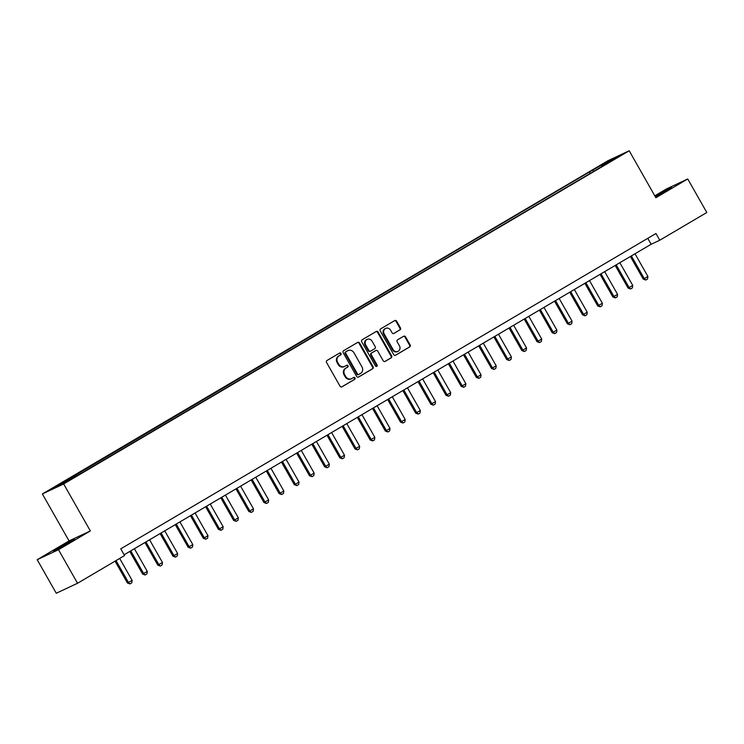<?xml version="1.0" encoding="UTF-8"?>
<svg xmlns="http://www.w3.org/2000/svg" width="744" height="744" viewBox="0 0 744 744"><rect width="100%" height="100%" fill="white"/><g stroke="black" fill="none" stroke-linecap="round" stroke-linejoin="round"><path stroke-width="1.12" d="M341.022 353.456A1.06 0.967 64.9 0 0 339.664 353.028L327.007 360.487A1.516 1.386 64.9 0 0 326.56 362.505L340.036 386.21A1.516 1.386 64.9 0 0 341.97 386.824L354.628 379.375A1.06 0.967 64.9 0 0 353.651 377.487A1.06 0.967 64.9 0 0 353.586 377.524L351.94 378.491A4.855 4.418 64.9 0 1 345.737 376.52L344.612 374.548A4.855 4.418 64.9 0 1 346.034 368.085L347.671 367.118A1.06 0.967 64.9 0 0 346.695 365.239A1.06 0.967 64.9 0 0 346.62 365.276L344.983 366.243A4.855 4.418 64.9 0 1 338.78 364.272L337.655 362.3A4.855 4.418 64.9 0 1 339.069 355.837L340.715 354.869A1.06 0.967 64.9 0 0 341.022 353.456M344.649 366.42L344.072 366.69A4.855 4.418 64.9 0 1 338.204 364.541L337.079 362.57A4.855 4.418 64.9 0 1 338.501 356.106L340.138 355.139A1.06 0.967 64.9 0 0 339.394 353.186M341.617 386.973L354.051 379.645A1.06 0.967 64.9 0 0 353.307 377.682M351.605 378.668L351.038 378.938A4.855 4.418 64.9 0 1 345.16 376.789L344.035 374.818A4.855 4.418 64.9 0 1 345.458 368.354L347.095 367.387A1.06 0.967 64.9 0 0 346.351 365.434M655.464 196.993L671.488 187.479L655.111 196.37M59.436 547.333L53.447 551.174L58.413 548.765L74.4 539.27L59.436 547.333M599.645 165.791L605.783 162.49L599.645 165.791M400.002 329.871A1.516 1.386 64.9 0 0 400.449 327.853L396.664 321.194A1.516 1.386 64.9 0 0 394.729 320.58L380.668 328.867A1.516 1.386 64.9 0 0 380.231 330.885L393.697 354.59A1.516 1.386 64.9 0 0 395.641 355.214L409.693 346.927A1.516 1.386 64.9 0 0 410.139 344.909L405.573 336.874A1.516 1.386 64.9 0 0 403.629 336.26L397.622 339.803A1.516 1.386 64.9 0 0 397.175 341.822L399.435 345.802A4.055 3.692 64.9 0 1 397.975 351.354A4.055 3.692 64.9 0 1 393.065 349.559L384.202 333.954A4.055 3.692 64.9 0 1 385.662 328.402A4.055 3.692 64.9 0 1 390.572 330.197L392.051 332.801A1.516 1.386 64.9 0 0 393.985 333.414L399.426 330.141A1.516 1.386 64.9 0 0 399.872 328.123L396.096 321.464A1.516 1.386 64.9 0 0 394.515 320.711M655.883 197.727L687.744 178.96L706.8 212.505L659.77 240.219L655.957 233.504L120.761 548.84L124.573 555.545L77.543 583.259L58.488 549.704L90.35 530.937L63.659 483.963L629.201 150.762L655.883 197.727M359.622 343.021A1.516 1.386 64.9 0 0 357.678 342.407L343.626 350.694A1.516 1.386 64.9 0 0 343.179 352.712L356.655 376.418A1.516 1.386 64.9 0 0 358.589 377.041L372.651 368.754A1.516 1.386 64.9 0 0 373.088 366.736L359.622 343.021L359.045 343.3A1.516 1.386 64.9 0 0 357.464 342.538M362.151 339.776L376.204 331.498A1.516 1.386 64.9 0 1 378.147 332.112L391.614 355.818A1.516 1.386 64.9 0 1 391.167 357.845L385.15 361.389A1.516 1.386 64.9 0 1 383.216 360.775L377.757 351.159A1.516 1.386 64.9 0 0 375.813 350.536L371.823 352.889A1.516 1.386 64.9 0 0 371.377 354.907L377.069 364.923A1.06 0.967 64.9 0 1 376.687 366.374A1.06 0.967 64.9 0 1 375.394 365.899L361.705 341.794A1.516 1.386 64.9 0 1 362.151 339.776M55.809 486.641L49.867 489.84L55.809 486.641M63.659 483.963L42.371 493.951L607.913 160.741L629.201 150.762M590.215 173.399L589.406 171.976L53.447 488.176L62.301 484.019L82.165 472.738L601.794 166.582M589.406 171.976L609.271 160.695L618.134 156.538L601.747 166.191M90.35 530.937L69.053 540.925L37.2 559.693L58.488 549.704M37.2 559.693L56.256 593.238L77.543 583.259M687.744 178.96L666.457 188.948L654.794 195.812M69.053 540.925L42.371 493.951M124.136 554.773L651.139 244.264L659.77 240.219M647.773 238.331L651.139 244.264M69.824 478.522L70.587 479.136M593.954 171.194L592.894 170.348M609.271 160.695L609.345 161.708M358.227 377.18L372.074 369.024A1.516 1.386 64.9 0 0 372.512 367.006L359.045 343.3M345.979 351.763A1.06 0.967 64.9 0 0 345.672 353.177L357.492 373.99A1.06 0.967 64.9 0 0 358.85 374.418L360.58 373.404A4.855 4.418 64.9 0 0 361.993 366.941L353.912 352.712A4.855 4.418 64.9 0 0 347.708 350.75L345.402 352.033A1.06 0.967 64.9 0 0 345.095 353.447L345.672 353.177M358.701 374.492L358.273 374.688A1.06 0.967 64.9 0 1 356.915 374.26L345.095 353.447M348.043 350.573L347.467 350.843A4.855 4.418 64.9 0 0 347.132 351.019L347.708 350.75M345.402 352.033L347.132 351.019M384.797 361.528L390.591 358.115A1.516 1.386 64.9 0 0 391.037 356.088L377.571 332.382A1.516 1.386 64.9 0 0 375.99 331.619M375.45 350.712A1.516 1.386 64.9 0 0 375.236 350.805L371.247 353.158A1.516 1.386 64.9 0 0 370.8 355.176L376.492 365.192L377.069 364.923M376.371 366.457A1.06 0.967 64.9 0 0 376.492 365.192M372.084 341.18A4.055 3.692 64.9 0 0 367.173 339.385A4.055 3.692 64.9 0 0 365.713 344.928L368.838 350.433A1.516 1.386 64.9 0 0 370.772 351.047L374.762 348.694A1.516 1.386 64.9 0 0 375.209 346.676L372.084 341.18M367.173 339.385L366.597 339.655A4.055 3.692 64.9 0 0 365.137 345.197L365.713 344.928M370.558 351.149L370.196 351.317A1.516 1.386 64.9 0 1 368.261 350.703L365.137 345.197M393.632 333.554L399.426 330.141M385.662 328.402L385.085 328.671A4.055 3.692 64.9 0 0 383.625 334.223L384.202 333.954M397.975 351.354L397.398 351.624A4.055 3.692 64.9 0 1 392.488 349.829L383.625 334.223M395.278 355.353L409.116 347.197A1.516 1.386 64.9 0 0 409.563 345.179L404.996 337.144A1.516 1.386 64.9 0 0 403.415 336.381M115.05 561.162L127.447 582.998L132.125 580.366L119.672 558.437M132.125 580.366L131.772 582.85L129.958 583.919L127.447 582.998M116.027 560.585L128.489 582.506L129.958 583.919M129.772 551.444L142.615 574.052L147.293 571.429L134.404 548.719M147.293 571.429L146.949 573.912L145.127 574.982L142.615 574.052M130.758 550.867L143.657 573.568L145.127 574.982M144.95 542.506L157.793 565.115L162.471 562.483L149.572 539.781M162.471 562.483L162.118 564.975L160.295 566.044L157.793 565.115M145.926 541.93L158.825 564.631L160.295 566.044M160.118 533.569L172.961 556.177L177.639 553.545L164.74 530.844M177.639 553.545L177.286 556.028L175.463 557.107L172.961 556.177M161.095 532.992L173.994 555.694L175.463 557.107M175.286 524.632L188.13 547.24L192.808 544.608L179.909 521.907M192.808 544.608L192.454 547.091L190.631 548.17L188.13 547.24M176.272 524.055L189.162 546.756L190.631 548.17M190.455 515.694L203.298 538.303L204.34 537.819L207.976 535.671L195.077 512.969M207.976 535.671L207.623 538.154L205.809 539.233L203.298 538.303M191.441 515.118L204.34 537.819L205.809 539.233M205.623 506.757L218.466 529.365L219.508 528.882L223.144 526.733L210.245 504.032M223.144 526.733L222.8 529.216L220.977 530.295L218.466 529.365M206.609 506.18L219.508 528.882L220.977 530.295M220.791 497.82L233.644 520.428L234.676 519.944L238.312 517.796L225.423 495.095M238.312 517.796L237.968 520.279L236.146 521.349L233.644 520.428M221.777 497.243L234.676 519.944L236.146 521.349M235.969 488.882L248.812 511.491L253.49 508.859L240.591 486.158M253.49 508.859L253.137 511.342L251.314 512.411L248.812 511.491M236.945 488.306L249.844 511.007L251.314 512.411M251.137 479.945L263.981 502.553L268.658 499.921L255.759 477.22M268.658 499.921L268.305 502.405L266.482 503.474L263.981 502.553M252.123 479.359L265.013 502.07L266.482 503.474M266.306 471.008L279.149 493.616L280.19 493.133L283.827 490.984L270.928 468.283M283.827 490.984L283.473 493.467L281.66 494.537L279.149 493.616M267.291 470.422L280.19 493.133L281.66 494.537M281.474 462.071L294.317 484.679L295.359 484.195L298.995 482.047L286.096 459.346M298.995 482.047L298.642 484.53L296.828 485.599L294.317 484.679M282.46 461.485L295.359 484.195L296.828 485.599M296.642 453.133L309.495 475.742L314.163 473.11L301.274 450.408M314.163 473.11L313.819 475.593L311.996 476.662L309.495 475.742M297.628 452.547L310.527 475.249L311.996 476.662M311.82 444.187L324.663 466.804L329.341 464.172L316.442 441.471M329.341 464.172L328.988 466.655L327.165 467.725L324.663 466.804M312.796 443.61L325.695 466.311L327.165 467.725M326.988 435.249L339.831 457.867L344.509 455.235L331.61 432.524M344.509 455.235L344.156 457.718L342.333 458.788L339.831 457.867M327.964 434.673L340.864 457.374L342.333 458.788M342.156 426.312L355 448.92L359.678 446.298L346.778 423.587M359.678 446.298L359.324 448.781L357.501 449.85L355 448.92M343.142 425.735L356.032 448.437L357.501 449.85M357.325 417.375L370.168 439.983L374.846 437.36L361.947 414.65M374.846 437.36L374.492 439.844L372.679 440.913L370.168 439.983M358.31 416.798L371.209 439.499L372.679 440.913M372.493 408.437L385.336 431.046L386.378 430.562L390.014 428.414L377.115 405.713M390.014 428.414L389.67 430.897L387.847 431.976L385.336 431.046M373.479 407.861L386.378 430.562L387.847 431.976M387.671 399.5L400.514 422.108L401.546 421.625L405.182 419.477L392.293 396.775M405.182 419.477L404.838 421.96L403.016 423.038L400.514 422.108M388.647 398.923L401.546 421.625L403.016 423.038M402.839 390.563L415.682 413.171L420.36 410.539L407.461 387.838M420.36 410.539L420.007 413.022L418.184 414.101L415.682 413.171M403.815 389.986L416.714 412.688L418.184 414.101M418.007 381.626L430.85 404.234L435.528 401.602L422.629 378.901M435.528 401.602L435.175 404.085L433.352 405.164L430.85 404.234M418.993 381.049L431.883 403.75L433.352 405.164M433.175 372.688L446.019 395.297L447.06 394.813L450.697 392.665L437.798 369.963M450.697 392.665L450.343 395.148L448.53 396.227L446.019 395.297M434.161 372.112L447.06 394.813L448.53 396.227M448.344 363.751L461.187 386.359L462.229 385.876L465.865 383.727L452.966 361.026M465.865 383.727L465.521 386.21L463.698 387.28L461.187 386.359M449.329 363.174L462.229 385.876L463.698 387.28M463.512 354.814L476.365 377.422L477.397 376.938L481.033 374.79L468.143 352.089M481.033 374.79L480.689 377.273L478.866 378.343L476.365 377.422M464.498 354.228L477.397 376.938L478.866 378.343M478.69 345.876L491.533 368.485L496.211 365.853L483.312 343.151M496.211 365.853L495.857 368.336L494.035 369.405L491.533 368.485M479.666 345.29L492.565 368.001L494.035 369.405M493.858 336.939L506.701 359.547L511.379 356.915L498.48 334.214M511.379 356.915L511.026 359.399L509.203 360.468L506.701 359.547M494.834 336.353L507.734 359.064L509.203 360.468M509.026 328.002L521.87 350.61L526.547 347.978L513.648 325.277M526.547 347.978L526.194 350.461L524.381 351.531L521.87 350.61M510.012 327.416L522.902 350.117L524.381 351.531M524.195 319.055L537.038 341.673L538.079 341.18L541.716 339.041L528.817 316.339M541.716 339.041L541.362 341.524L539.549 342.593L537.038 341.673M525.18 318.478L538.079 341.18L539.549 342.593M539.363 310.118L552.206 332.735L556.884 330.103L543.994 307.393M556.884 330.103L556.54 332.587L554.717 333.656L552.206 332.735M540.349 309.541L553.248 332.243L554.717 333.656M554.54 301.181L567.384 323.798L572.062 321.166L559.163 298.456M572.062 321.166L571.708 323.649L569.885 324.719L567.384 323.798M555.517 300.604L568.416 323.305L569.885 324.719M569.709 292.243L582.552 314.852L587.23 312.229L574.331 289.518M587.23 312.229L586.876 314.712L585.054 315.782L582.552 314.852M570.685 291.667L583.584 314.368L585.054 315.782M584.877 283.306L597.72 305.914L602.398 303.282L589.499 280.581M602.398 303.282L602.045 305.765L600.222 306.844L597.72 305.914M585.863 282.729L598.753 305.431L600.222 306.844M600.045 274.369L612.889 296.977L613.93 296.493L617.567 294.345L604.667 271.644M617.567 294.345L617.213 296.828L615.4 297.907L612.889 296.977M601.031 273.792L613.93 296.493L615.4 297.907M615.214 265.431L628.057 288.04L629.099 287.556L632.735 285.408L619.836 262.706M632.735 285.408L632.391 287.891L630.568 288.97L628.057 288.04M616.199 264.855L629.099 287.556L630.568 288.97M630.382 256.494L643.235 279.102L644.267 278.619L647.903 276.47L635.013 253.769M647.903 276.47L647.559 278.954L645.736 280.032L643.235 279.102M631.368 255.917L644.267 278.619L645.736 280.032M338.501 356.106L339.069 355.837M337.079 362.57L337.655 362.3M338.204 364.541L338.78 364.272M347.095 367.387L347.671 367.118M345.458 368.354L346.034 368.085M344.035 374.818L344.612 374.548M345.16 376.789L345.737 376.52M354.051 379.645L354.628 379.375M340.138 355.139L340.715 354.869M372.512 367.006L373.088 366.736M372.074 369.024L372.651 368.754M356.915 374.26L357.492 373.99M377.571 332.382L378.147 332.112M391.037 356.088L391.614 355.818M390.591 358.115L391.167 357.845M375.236 350.805L375.813 350.536M371.247 353.158L371.823 352.889M370.8 355.176L371.377 354.907M368.261 350.703L368.838 350.433M392.488 349.829L393.065 349.559M404.996 337.144L405.573 336.874M409.563 345.179L410.139 344.909M409.116 347.197L409.693 346.927M396.096 321.464L396.664 321.194M399.872 328.123L400.449 327.853M358.208 374.725L358.775 374.455M375.339 350.75L375.915 350.48M370.094 351.373L370.67 351.103"/></g></svg>
